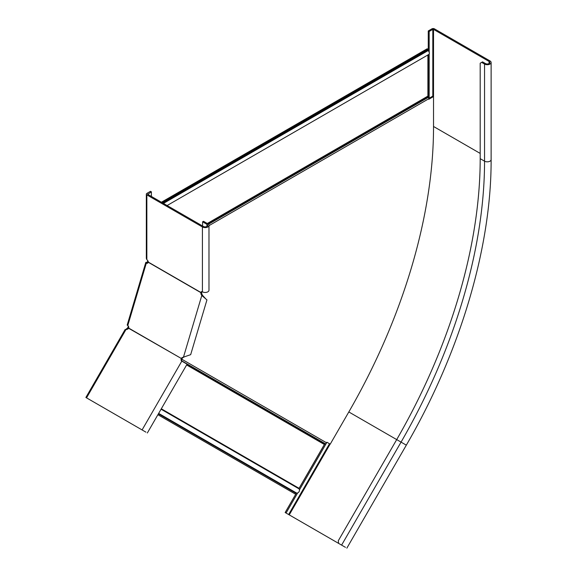 <?xml version="1.0" encoding="UTF-8"?>
<svg xmlns="http://www.w3.org/2000/svg" width="577" height="577" viewBox="0 0 577 577"><rect width="100%" height="100%" fill="white"/><g stroke="black" fill="none" stroke-linecap="round" stroke-linejoin="round"><path stroke-width="0.87" d="M427.903 54.959L427.903 96.114A1.024 0.591 -120 0 0 428.112 96.835L428.386 97.297A2.056 1.183 60 0 1 428.812 98.732L428.812 99.273L433.529 96.547L433.529 29.377L489.087 61.45A2.568 1.486 180 0 1 489.837 62.496A2.568 1.486 180 0 1 488.257 63.867A2.568 1.486 180 0 1 485.459 63.542L482.552 61.869L480.194 63.232L480.194 158.661A403.114 232.74 -60 0 1 396.702 439.602L338.266 540.815L338.692 543.433L345.45 547.335M148.267 261.857L147.993 262.773M128.772 327.476L127.95 327.361L128.332 326.092M147.762 260.696L147.157 263.062A2.056 1.551 -95.7 0 0 147.488 263.199M157.896 414.712L295.648 494.244L296.16 493.357A0.512 0.418 120 0 1 296.65 493.075A2.568 2.099 -60 0 0 299.066 491.676A2.568 2.099 -60 0 0 299.066 488.885A0.512 0.418 120 0 1 299.066 488.322L324.375 444.492A1.024 0.837 120 0 1 324.952 443.98L325.414 443.807A2.056 1.681 -60 0 0 326.568 442.797L326.899 442.22L330.232 444.146L348.818 411.956A409.014 236.144 120 0 0 433.529 126.904L433.529 96.547L432.808 96.128L432.808 29.377L433.529 29.377M428.79 98.443L432.808 96.128M126.832 329.597L127.041 328.436A1.024 0.837 120 0 0 127.618 327.931L127.95 327.361M127.712 329.078A2.056 1.681 120 0 0 128.346 328.349L128.678 327.779M161.401 202.231L427.175 48.785L427.903 49.204L428.148 50.581A2.568 1.486 60 0 1 428.826 54.433L167.114 205.527M427.903 49.204L162.123 202.65M126.752 328.551L126.868 329.243M126.68 328.674L126.356 329.114M428.264 50.704L428.264 30.949L431.899 28.85A1.796 1.039 180 0 1 434.438 28.85L489.996 60.924A3.851 2.221 180 0 1 491.121 62.496A3.851 2.221 180 0 1 488.748 64.552A3.851 2.221 180 0 1 484.55 64.069L481.644 62.395M429.173 98.227L429.173 54.065M429.173 52.233L429.173 31.468L432.808 29.377M326.943 442.249L299.456 489.859M297.682 492.924L286.062 513.047L342.24 545.481M428.264 97.095L428.264 54.75M324.599 444.211L298.987 488.56M296.333 493.169L285.153 512.527L286.062 513.047M428.264 30.949L429.173 31.468M182.447 361.505A2.056 1.681 120 0 1 181.943 359.053L182.217 358.418A2.056 1.551 84.3 0 1 183.363 357.387L183.652 357.351M86.161 397.64L145.945 432.159M147.351 432.974L187.071 364.174L181.813 361.137A2.056 1.681 120 0 1 181.301 358.685L181.943 359.053M147.323 262.182L146.226 262.29A1.796 0.563 16.6 0 0 145.772 262.513L127.221 324.938A1.796 0.563 16.6 0 0 127.769 325.565A2.056 1.551 84.3 0 1 128.714 328.097L128.635 328.277A2.056 1.681 120 0 1 126.255 329.056L125.122 330.159M142.735 430.305L140.939 429.266M89.637 399.652L87.177 398.231M128.635 328.277L181.373 358.505A2.056 1.551 84.3 0 1 182.527 357.473L190.67 354.667L206.948 299.889L201.791 295.503L202.628 295.424L206.061 299.174M145.772 262.513A1.796 0.563 16.6 0 0 146.32 263.141A2.056 1.551 -95.7 0 0 147.077 263.314A2.056 1.551 -95.7 0 0 148.275 262.275L148.296 262.102A2.056 1.183 -120 0 0 146.854 259.744L146.327 258.388L146.327 194.146A1.796 1.039 0 0 0 146.854 194.882L202.412 226.956A3.851 2.221 0 0 0 206.609 227.439A3.851 2.221 0 0 0 208.982 225.383A3.851 2.221 0 0 0 207.857 223.811L203.501 221.294L202.592 221.82L202.592 226.011M208.982 225.383L208.982 290.245A3.851 2.221 180 0 1 206.609 292.301A3.851 2.221 180 0 1 202.412 291.818A2.056 1.183 -120 0 0 201.38 291.717A2.056 1.183 -120 0 0 200.962 292.51L200.933 292.683A2.056 1.551 -95.7 0 0 201.229 294.544L201.791 295.503L183.414 357.351M148.275 262.275L200.933 292.683L201.777 292.604A2.056 1.551 -95.7 0 0 202.065 294.465L202.628 295.424M128.714 328.097L181.373 358.505L182.217 358.418M201.943 291.637A2.056 1.183 -120 0 0 201.871 291.984L201.777 292.604M151.39 196.454L151.39 191.838L147.762 194.355L203.32 226.429A2.568 1.486 0 0 0 206.119 226.754A2.568 1.486 0 0 0 207.698 225.383A2.568 1.486 0 0 0 206.948 224.338L202.592 221.82M148.296 262.102L200.962 292.51L201.871 291.984M151.39 191.838L150.482 191.319L146.854 193.41A1.796 1.039 0 0 0 146.327 194.146M208.016 223.905L428.112 96.835M208.463 224.273L428.386 97.297M208.982 225.65L428.812 98.732M181.856 359.247L326.568 442.797M207.294 223.487L427.903 96.114M428.148 50.581L163.435 203.407M427.903 50.048L162.851 203.068M186.984 364.325L324.952 443.98M181.921 360.964L325.414 443.807M127.171 329.236L127.041 328.436M186.623 364.952L324.375 444.492M299.066 488.885L161.07 409.208M296.65 493.075L158.646 413.399M296.16 493.357L158.408 413.824M299.066 488.322L161.315 408.79M489.087 63.542L489.087 61.45M433.529 126.478L480.194 153.417M329.51 443.727L288.63 514.533M480.194 158.661L484.55 161.178A403.114 232.74 -60 0 1 401.058 442.112L406.323 445.156C460.194 352.331 491.424 247.331 491.121 159.605A3.851 2.221 180 0 1 488.748 161.661A3.851 2.221 180 0 1 484.55 161.178L484.55 64.069M348.818 411.956L401.058 442.112L341.598 545.114M330.131 444.088L289.25 514.893M126.255 329.056L86.536 397.856M181.813 361.137L142.093 429.93M147.157 263.062L146.32 263.141L127.769 325.565M182.527 357.473L183.363 357.387M202.412 291.818L202.412 226.956M146.854 259.744L146.854 194.882M206.948 226.429L206.948 224.338M147.762 194.355L147.762 193.937M201.229 294.544L202.065 294.465M491.121 159.605L491.121 62.496M406.323 445.156L346.856 548.15M125.137 329.481L85.879 397.481"/></g></svg>
